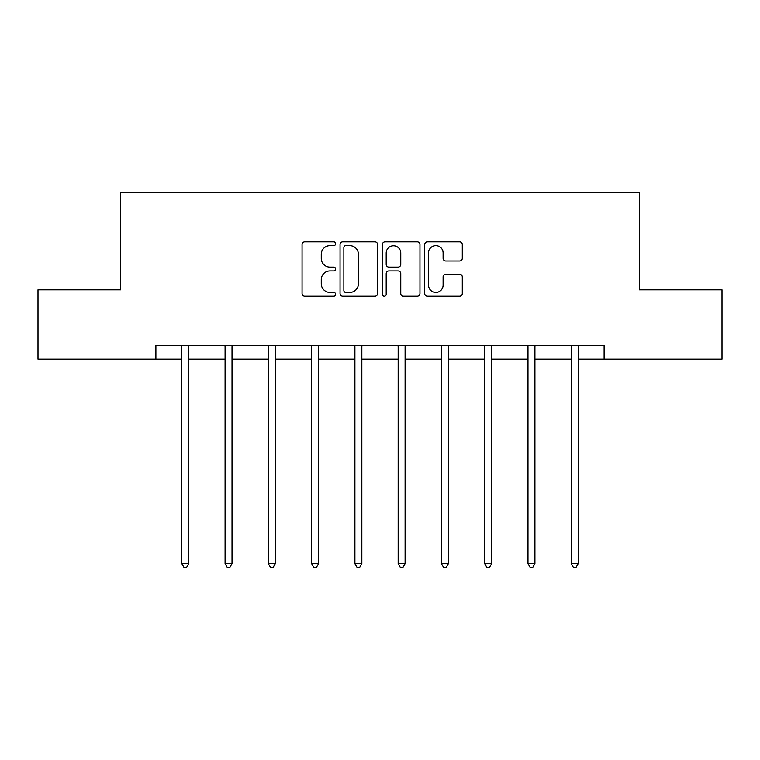 <?xml version="1.0" encoding="UTF-8"?>
<svg xmlns="http://www.w3.org/2000/svg" width="760" height="760" viewBox="0 0 760 760"><rect width="100%" height="100%" fill="white"/><g stroke="black" fill="none" stroke-linecap="round" stroke-linejoin="round"><path stroke-width="1.14" d="M335.625 243.703A1.909 1.909 0 0 0 333.716 241.794L304.788 241.794A2.727 2.727 0 0 0 302.062 244.52L302.062 293.531A2.727 2.727 0 0 0 304.788 296.248L333.716 296.248A1.909 1.909 0 0 0 335.625 294.348A1.909 1.909 0 0 0 333.716 292.438L329.973 292.438A8.711 8.711 0 0 1 321.262 283.727L321.262 279.642A8.711 8.711 0 0 1 329.973 270.93L333.716 270.93A1.909 1.909 0 0 0 335.625 269.021A1.909 1.909 0 0 0 333.716 267.121L329.973 267.121A8.711 8.711 0 0 1 321.262 258.409L321.262 254.324A8.711 8.711 0 0 1 329.973 245.613L333.716 245.613A1.909 1.909 0 0 0 335.625 243.703M459.572 260.993A2.727 2.727 0 0 0 462.289 258.267L462.289 244.52A2.727 2.727 0 0 0 459.572 241.794L427.443 241.794A2.727 2.727 0 0 0 424.716 244.52L424.716 293.531A2.727 2.727 0 0 0 427.443 296.248L459.572 296.248A2.727 2.727 0 0 0 462.289 293.531L462.289 276.916A2.727 2.727 0 0 0 459.572 274.198L445.816 274.198A2.727 2.727 0 0 0 443.099 276.916L443.099 285.152A7.286 7.286 0 0 1 435.812 292.438A7.286 7.286 0 0 1 428.526 285.152L428.526 252.89A7.286 7.286 0 0 1 435.812 245.613A7.286 7.286 0 0 1 443.099 252.89L443.099 258.267A2.727 2.727 0 0 0 445.816 260.993L459.572 260.993M155.886 359.166L38 359.166L38 289.826L120.659 289.826L120.659 192.745L639.341 192.745L639.341 289.826L722 289.826L722 359.166L604.114 359.166L604.114 345.297L155.886 345.297L155.886 359.166L181.82 359.166M377.615 244.52A2.727 2.727 0 0 0 374.898 241.794L342.769 241.794A2.727 2.727 0 0 0 340.043 244.52L340.043 293.531A2.727 2.727 0 0 0 342.769 296.248L374.898 296.248A2.727 2.727 0 0 0 377.615 293.531L377.615 244.52M385.101 241.794L417.231 241.794A2.727 2.727 0 0 1 419.957 244.52L419.957 293.531A2.727 2.727 0 0 1 417.231 296.248L403.484 296.248A2.727 2.727 0 0 1 400.757 293.531L400.757 273.647A2.727 2.727 0 0 0 398.041 270.93L388.92 270.93A2.727 2.727 0 0 0 386.194 273.647L386.194 294.348A1.909 1.909 0 0 1 384.284 296.248A1.909 1.909 0 0 1 382.384 294.348L382.384 244.52A2.727 2.727 0 0 1 385.101 241.794M188.755 359.166L225.083 359.166M232.018 359.166L268.356 359.166M275.291 359.166L311.628 359.166M318.563 359.166L354.901 359.166M361.836 359.166L398.164 359.166M405.099 359.166L441.436 359.166M448.372 359.166L484.709 359.166M491.644 359.166L527.981 359.166M534.917 359.166L571.244 359.166M578.179 359.166L604.114 359.166M345.762 245.613A1.909 1.909 0 0 0 343.862 247.513L343.862 290.529A1.909 1.909 0 0 0 345.762 292.438L349.714 292.438A8.711 8.711 0 0 0 358.425 283.727L358.425 254.324A8.711 8.711 0 0 0 349.714 245.613L345.762 245.613M400.757 253.032A7.286 7.286 0 0 0 393.481 245.746A7.286 7.286 0 0 0 386.194 253.032L386.194 264.394A2.727 2.727 0 0 0 388.92 267.121L398.041 267.121A2.727 2.727 0 0 0 400.757 264.394L400.757 253.032M189.116 345.297L188.955 345.705A2.774 2.774 0 0 0 188.755 346.74L188.755 563.644L181.82 563.644L181.82 346.74A2.774 2.774 0 0 0 181.621 345.705L181.45 345.297M188.755 563.644L186.675 567.255L183.901 567.255L181.82 563.644M232.389 345.297L232.218 345.705A2.774 2.774 0 0 0 232.018 346.74L232.018 563.644L225.083 563.644L225.083 346.74A2.774 2.774 0 0 0 224.884 345.705L224.722 345.297M232.018 563.644L229.938 567.255L227.164 567.255L225.083 563.644M275.652 345.297L275.49 345.705A2.774 2.774 0 0 0 275.291 346.74L275.291 563.644L268.356 563.644L268.356 346.74A2.774 2.774 0 0 0 268.156 345.705L267.995 345.297M275.291 563.644L273.21 567.255L270.437 567.255L268.356 563.644M318.924 345.297L318.763 345.705A2.774 2.774 0 0 0 318.563 346.74L318.563 563.644L311.628 563.644L311.628 346.74A2.774 2.774 0 0 0 311.429 345.705L311.267 345.297M318.563 563.644L316.483 567.255L313.709 567.255L311.628 563.644M362.197 345.297L362.035 345.705A2.774 2.774 0 0 0 361.836 346.74L361.836 563.644L354.901 563.644L354.901 346.74A2.774 2.774 0 0 0 354.702 345.705L354.53 345.297M361.836 563.644L359.755 567.255L356.981 567.255L354.901 563.644M405.469 345.297L405.298 345.705A2.774 2.774 0 0 0 405.099 346.74L405.099 563.644L398.164 563.644L398.164 346.74A2.774 2.774 0 0 0 397.964 345.705L397.803 345.297M405.099 563.644L403.019 567.255L400.244 567.255L398.164 563.644M448.733 345.297L448.571 345.705A2.774 2.774 0 0 0 448.372 346.74L448.372 563.644L441.436 563.644L441.436 346.74A2.774 2.774 0 0 0 441.237 345.705L441.075 345.297M448.372 563.644L446.291 567.255L443.517 567.255L441.436 563.644M492.005 345.297L491.844 345.705A2.774 2.774 0 0 0 491.644 346.74L491.644 563.644L484.709 563.644L484.709 346.74A2.774 2.774 0 0 0 484.509 345.705L484.348 345.297M491.644 563.644L489.564 567.255L486.789 567.255L484.709 563.644M535.278 345.297L535.116 345.705A2.774 2.774 0 0 0 534.917 346.74L534.917 563.644L527.981 563.644L527.981 346.74A2.774 2.774 0 0 0 527.782 345.705L527.611 345.297M534.917 563.644L532.836 567.255L530.062 567.255L527.981 563.644M578.55 345.297L578.379 345.705A2.774 2.774 0 0 0 578.179 346.74L578.179 563.644L571.244 563.644L571.244 346.74A2.774 2.774 0 0 0 571.045 345.705L570.883 345.297M578.179 563.644L576.099 567.255L573.325 567.255L571.244 563.644"/></g></svg>
